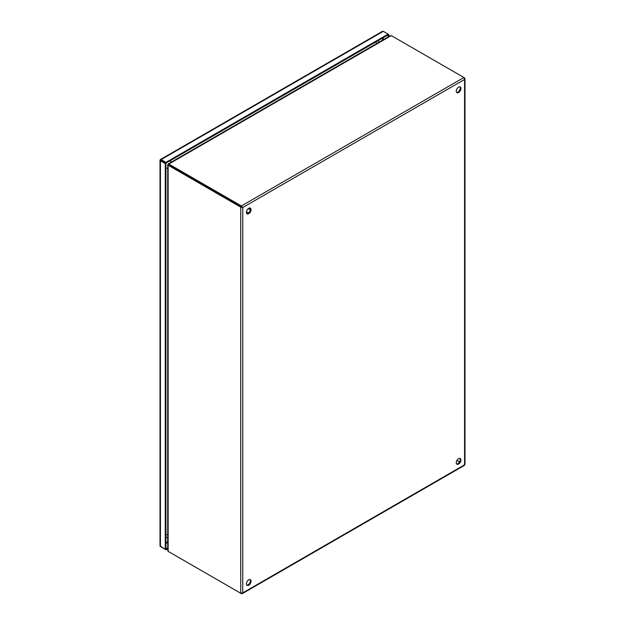 <?xml version="1.0" encoding="UTF-8"?>
<svg xmlns="http://www.w3.org/2000/svg" width="625" height="625" viewBox="0 0 625 625"><rect width="100%" height="100%" fill="white"/><g stroke="black" fill="none" stroke-linecap="round" stroke-linejoin="round"><path stroke-width="0.94" d="M167.727 547.938L165.922 548.977L165.922 163.164L160.422 159.992L165.922 163.164L388.125 34.883L388.125 36.953M167.727 548.711L165.922 549.75L165.922 548.977L165.25 549.367L165.25 163.555L165.922 162.391L388.125 34.102L388.125 34.883L388.797 34.492L388.797 36.57M160.961 160.305L160.281 159.625L161.102 159.609L165.922 162.391M161.102 160.383L160.484 159.914M165.25 163.555L160.43 160.773L160.281 159.625L161.102 159.609L383.305 31.32L388.797 34.492M383.305 31.32L382.484 31.336L383.305 31.32M165.25 549.367L160.031 545.867L160.43 546.578L160.43 160.773L160.031 160.055L160.625 160.109M161.102 546.969L165.922 549.75M458.586 464.055A3.297 1.906 120 0 0 460.742 461.148A3.297 1.906 120 0 0 460.234 458.508A3.297 1.906 120 0 0 458.586 458.672A3.297 1.906 120 0 0 456.43 461.578A3.297 1.906 120 0 0 456.938 464.219A3.297 1.906 120 0 0 458.586 464.055M456.633 463.969A3.297 1.906 120 0 0 457.914 463.672A3.297 1.906 120 0 0 459.969 461.07A3.297 1.906 120 0 0 459.867 458.375M458.586 92.516A3.297 1.906 120 0 0 460.742 89.609A3.297 1.906 120 0 0 460.234 86.969A3.297 1.906 120 0 0 458.586 87.133A3.297 1.906 120 0 0 456.43 90.039A3.297 1.906 120 0 0 456.938 92.68A3.297 1.906 120 0 0 458.586 92.516M456.633 92.422A3.297 1.906 120 0 0 457.914 92.125A3.297 1.906 120 0 0 459.969 89.531A3.297 1.906 120 0 0 459.867 86.836M248.742 585.211A3.297 1.906 120 0 0 250.891 582.305A3.297 1.906 120 0 0 250.391 579.664A3.297 1.906 120 0 0 248.742 579.828A3.297 1.906 120 0 0 246.586 582.734A3.297 1.906 120 0 0 247.094 585.375A3.297 1.906 120 0 0 248.742 585.211M246.789 585.117A3.297 1.906 120 0 0 248.07 584.82A3.297 1.906 120 0 0 250.117 582.227A3.297 1.906 120 0 0 250.016 579.531M248.742 213.672A3.297 1.906 120 0 0 250.891 210.766A3.297 1.906 120 0 0 250.391 208.125A3.297 1.906 120 0 0 248.742 208.281A3.297 1.906 120 0 0 246.586 211.188A3.297 1.906 120 0 0 247.094 213.836A3.297 1.906 120 0 0 248.742 213.672M246.789 213.578A3.297 1.906 120 0 0 248.07 213.281A3.297 1.906 120 0 0 250.117 210.688A3.297 1.906 120 0 0 250.016 207.984M168.906 164L168.352 164.32L168.906 164L168.906 164.781A3.297 1.906 0 0 0 169.461 165.203A3.297 1.906 -120 0 0 168.812 164.938L168.141 165.328A3.297 1.906 60 0 1 168.789 165.594L240.734 207.133L241.406 206.742L241.406 205.969L169.461 164.43A3.297 1.906 180 0 1 168.906 164L391.211 35.656A3.297 1.906 180 0 1 391.953 35.977L464.57 77.906L464.719 79.312L463.898 77.516L241.406 205.969L242.75 207.523L240.734 207.133L240.734 593.273L242.75 592.891L242.125 593.711L241.406 593.359M463.898 465.211L464.57 464.047M240.734 593.273L168.789 551.734A3.297 1.906 60 0 1 168.141 551.258L168.141 165.328M168.789 165.594L169.461 165.203L242.75 207.523L464.57 79.453L464.57 464.82L242.75 592.891L242.75 207.523M169.461 552.125L169.461 552.125A3.297 1.906 0 0 0 169.461 552.125L241.406 593.664M169.461 164.43L169.461 165.203L242.078 207.133M167.727 164.938L167.727 550.477L168.141 551.258M456.938 460.414L459.562 461.93L456.938 460.414M391.211 35.656L390.328 35.68L168.359 163.836M168.586 164.938L168.141 164.68A3.297 1.906 120 0 1 168.297 164.758L168.297 164.758M168.805 164.602L168.492 164.422A3.297 1.906 120 0 1 168.352 164.32L168.789 164.578M167.922 164.312L169.281 165.109L167.922 164.312M167.727 541.594L165.922 542.633M382.633 38.055L382.633 40.125M383.305 37.664L383.305 39.742M167.727 542.367L165.922 543.414M165.922 534.609A3.297 1.906 -0 0 0 167.727 534.617M170.297 160.641A3.297 1.906 60 0 1 171.203 162.195M167.727 168.219A3.297 1.906 180 0 1 165.922 168.211M376.594 43.609A3.297 1.906 -120 0 0 375.688 42.062M249.016 208.148L248.914 208.984M247.102 212.125L246.422 212.633M382.586 31.25L160.391 159.539M160.008 160.188L160.008 546M242.289 593.641L464.445 465.375M464.992 464.438L464.992 78.68M165.922 537.172L167.727 537.727M170.828 165.203L170.141 166.391M379.281 42.062L377.906 40.781M246.438 212.75L247.18 212.172M248.992 209.031L249.125 208.102M248.266 208.609L250.352 209.812M246.453 211.75L248.539 212.953"/></g></svg>

